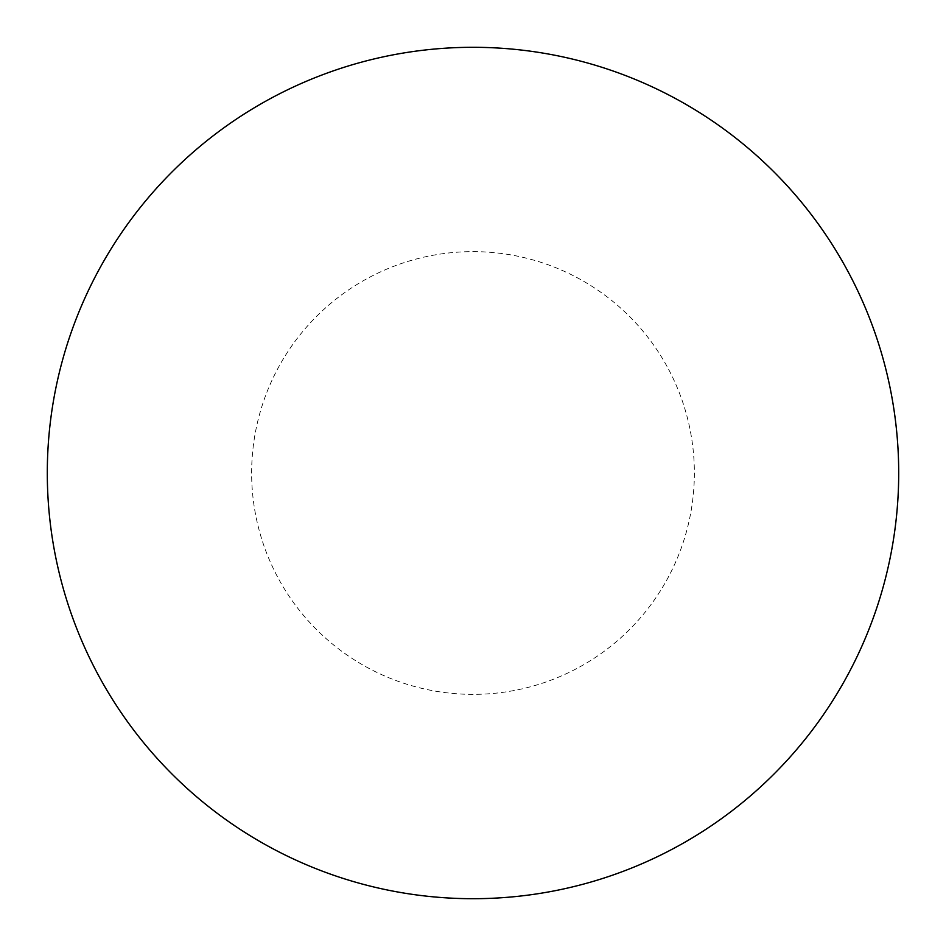 <?xml version="1.0" encoding="UTF-8"?>
<svg xmlns="http://www.w3.org/2000/svg" width="946" height="946" viewBox="0 0 946 946"><rect width="100%" height="100%" fill="white"/><g stroke="black" fill="none" stroke-linecap="round" stroke-linejoin="round"><path stroke-width="0.71" stroke-dasharray="4.73 3.55" d="M473 47.3A425.7 425.7 0 0 1 898.7 473A425.7 425.7 0 0 1 473 898.7A425.7 425.7 0 0 1 47.3 473A425.7 425.7 0 0 1 473 47.3A425.7 425.7 0 0 1 898.7 473A425.7 425.7 0 0 1 473 898.7M47.3 473A425.7 425.7 0 0 0 473 898.7A425.7 425.7 0 0 0 898.7 473A425.7 425.7 0 0 0 473 47.3A425.7 425.7 0 0 0 47.3 473M473 251.636A221.364 221.364 0 0 1 694.364 473A221.364 221.364 0 0 1 473 694.364A221.364 221.364 0 0 1 251.636 473A221.364 221.364 0 0 1 473 251.636"/><path stroke-width="1.42" d="M473 47.3A425.7 425.7 0 0 1 898.7 473A425.7 425.7 0 0 1 473 898.7A425.7 425.7 0 0 1 47.3 473A425.7 425.7 0 0 1 473 47.3M47.3 473A425.7 425.7 0 0 0 473 898.7A425.7 425.7 0 0 0 898.7 473A425.7 425.7 0 0 0 473 47.3A425.7 425.7 0 0 0 47.3 473"/></g></svg>
